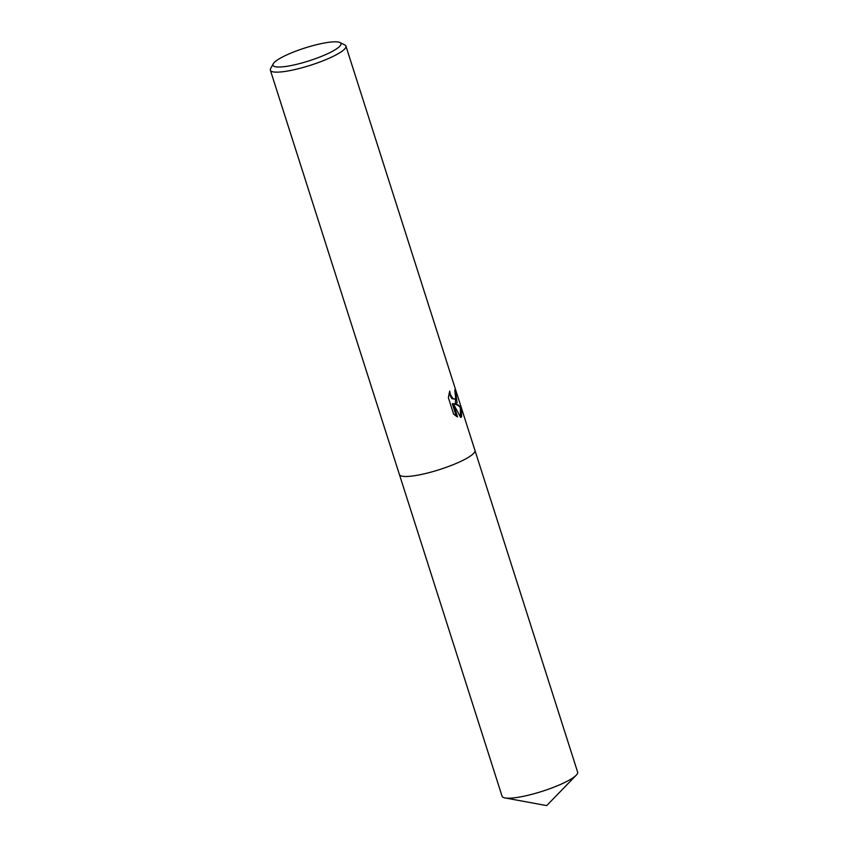 <?xml version="1.0" encoding="UTF-8"?>
<svg xmlns="http://www.w3.org/2000/svg" width="848" height="848" viewBox="0 0 848 848"><rect width="100%" height="100%" fill="white"/><g stroke="black" fill="none" stroke-linecap="round" stroke-linejoin="round"><path stroke-width="1.27" d="M457.083 402.673L454.92 403.68L457.719 404.644L461.301 407.623L461.619 416.877L460.623 417.396L453.256 403.595L457.517 416.94L453.638 414.153L448.38 397.691L449.705 391.119L450.299 394.352L452.758 398.39L454.751 399.122L455.673 398.253L454.793 390.26A39.655 7.494 -17.7 0 0 455.228 389.179L457.083 402.673M339.931 42.538L344.776 44.933A39.655 7.494 162.3 0 1 345.92 46.078A39.655 7.494 162.3 0 1 344.33 49.343A39.655 7.494 162.3 0 1 303.669 67.31A39.655 7.494 162.3 0 1 270.364 70.193A39.655 7.494 162.3 0 1 270.639 68.593L273.204 63.833A35.69 6.752 162.3 0 1 274.392 62.339A35.69 6.752 162.3 0 1 307.697 47.128A35.69 6.752 162.3 0 1 339.931 42.538A35.69 6.752 162.3 0 1 339.529 46.513A35.69 6.752 162.3 0 1 299.673 63.568A35.69 6.752 162.3 0 1 273.204 63.833M473.364 453.68A39.655 7.494 162.3 0 0 474.965 450.415A39.655 7.494 162.3 0 1 473.364 453.68A39.655 7.494 162.3 0 1 432.703 471.647A39.655 7.494 162.3 0 1 399.408 474.53L270.364 70.193M460.549 417.237L460.337 407.856C459.722 406.213 457.613 404.899 454.009 403.902L454.92 403.68M455.323 403.69L455.864 394.808M454.751 399.122L451.836 398.613L449.058 393.408M456.319 416.315L452.334 403.828L453.256 403.595M460.337 407.856L461.301 407.623M474.975 450.468L577.636 772.125A39.655 7.494 162.3 0 1 576.227 775.199A39.655 7.494 162.3 0 1 576.036 775.39A39.655 7.494 162.3 0 1 541.798 791.438A39.655 7.494 162.3 0 1 505.005 797.936A39.655 7.494 162.3 0 1 502.08 796.24L399.429 474.573M474.965 450.415L345.92 46.078M576.227 775.199L546.695 805.6L505.005 797.936"/></g></svg>
